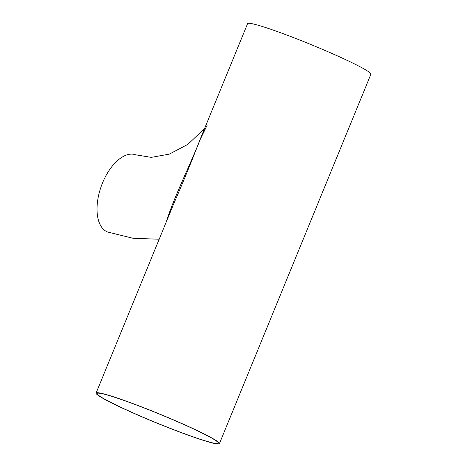 <?xml version="1.0" encoding="UTF-8"?>
<svg xmlns="http://www.w3.org/2000/svg" width="467" height="467" viewBox="0 0 467 467"><rect width="100%" height="100%" fill="white"/><g stroke="black" fill="none" stroke-linecap="round" stroke-linejoin="round"><path stroke-width="0.7" d="M159.177 239.232L133.025 238.275L107.824 232.076A41.061 21.686 -70.2 0 1 101.31 186.1A41.061 21.686 -70.2 0 1 135.611 154.799L151.273 157.373L169.299 154.128L187.921 144.332L204.622 128.419M166.392 221.65C173.893 197.021 192.439 160.286 202.013 134.794M219.397 443.65L370.915 74.206A66.641 4.699 -157.7 0 0 340.723 57.383A66.641 4.699 -157.7 0 0 278.122 31.844A66.641 4.699 -157.7 0 0 247.603 23.63L199.561 140.765C191.739 161.173 183.146 182.118 173.788 203.606L96.085 393.074A66.641 4.699 -157.7 0 0 155.96 422.705A66.641 4.699 -157.7 0 0 219.397 443.65A66.641 4.699 -157.7 0 0 189.205 426.826A66.641 4.699 -157.7 0 0 126.604 401.287A66.641 4.699 -157.7 0 0 96.085 393.074M207.167 125.185L199.572 140.736M127.129 401.573A65.52 4.617 -157.7 0 0 97.124 393.5A65.52 4.617 -157.7 0 0 155.99 422.635A65.52 4.617 -157.7 0 0 218.358 443.224A65.52 4.617 -157.7 0 0 188.674 426.686A65.52 4.617 -157.7 0 0 127.129 401.573"/></g></svg>
